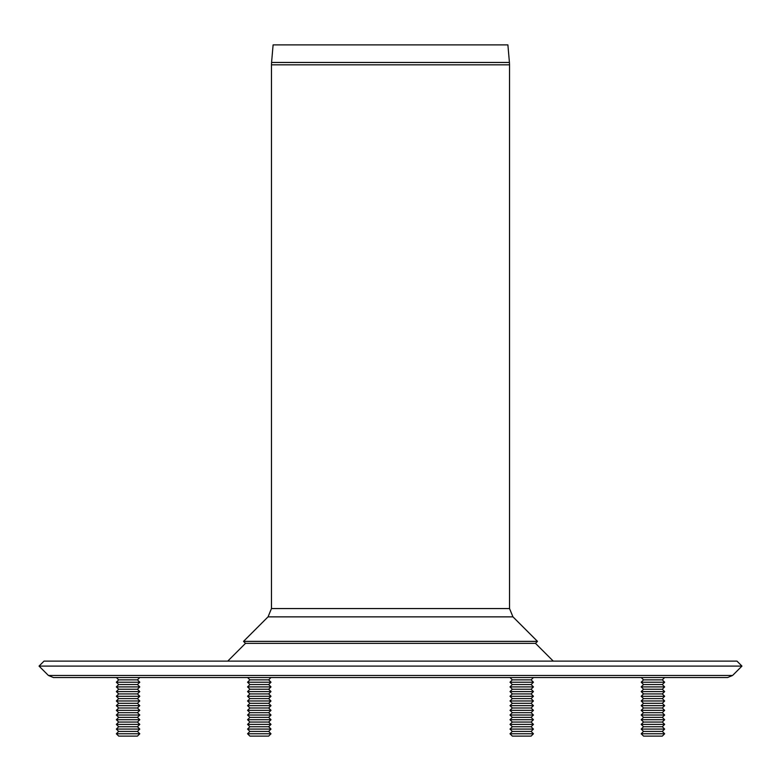 <?xml version="1.0" encoding="UTF-8"?>
<svg xmlns="http://www.w3.org/2000/svg" width="781" height="781" viewBox="0 0 781 781"><rect width="100%" height="100%" fill="white"/><g stroke="black" fill="none" stroke-linecap="round" stroke-linejoin="round"><path stroke-width="1.17" d="M390.5 677.527L270.997 677.527L268.654 679.87L270.997 682.213L247.567 682.213L249.91 684.556L268.654 684.556L270.997 686.899L247.567 686.899L249.91 689.242L268.654 689.242L270.997 691.585L247.567 691.585L249.91 693.928L268.654 693.928L270.997 696.271L247.567 696.271L249.91 698.614L268.654 698.614L270.997 700.967L247.567 700.967L249.91 703.31L268.654 703.31L270.997 705.653L247.567 705.653L249.91 707.996L268.654 707.996L270.997 710.339L247.567 710.339L249.91 712.682L268.654 712.682L270.997 715.025L247.567 715.025L249.91 717.368L268.654 717.368L270.997 719.711L247.567 719.711L249.91 722.054L268.654 722.054L270.997 724.397L247.567 724.397L249.91 726.74L268.654 726.74L270.997 729.083L247.567 729.083L249.91 731.426L268.654 731.426L270.997 733.769L247.567 733.769L249.91 736.112L268.654 736.112L270.997 733.769M268.654 679.87L249.91 679.87L247.567 677.527L216.425 677.527M48.422 675.467L53.391 677.527L727.609 677.527L732.578 675.467L741.95 666.095L39.05 666.095L48.422 675.467L732.578 675.467M39.05 666.095L44.019 661.126L736.981 661.126L741.95 666.095M227.74 661.126L245.507 643.359L535.493 643.359L553.26 661.126M271.573 62.451L273.106 44.888L507.894 44.888L509.427 62.451L271.573 62.451L271.466 64.823L509.534 64.823L509.534 608.565L512.961 616.853L537.474 641.367L535.493 643.359M245.507 643.359L243.526 641.367L537.474 641.367M116.359 733.769L139.789 733.769L137.446 736.112L118.702 736.112L116.359 733.769L118.702 731.426L137.446 731.426L139.789 733.769M118.702 679.87L137.446 679.87L139.789 677.527L116.359 677.527L118.702 679.87L116.359 682.213L118.702 684.556L116.359 686.899L118.702 689.242L116.359 691.585L118.702 693.928L116.359 696.271L118.702 698.614L116.359 700.967L118.702 703.31L116.359 705.653L118.702 707.996L116.359 710.339L118.702 712.682L116.359 715.025L118.702 717.368L116.359 719.711L118.702 722.054L116.359 724.397L118.702 726.74L116.359 729.083L139.789 729.083L137.446 731.426M116.359 729.083L118.702 731.426M118.702 726.74L137.446 726.74L139.789 729.083M116.359 724.397L139.789 724.397L137.446 726.74M118.702 722.054L137.446 722.054L139.789 724.397M116.359 719.711L139.789 719.711L137.446 722.054M118.702 717.368L137.446 717.368L139.789 719.711M116.359 715.025L139.789 715.025L137.446 717.368M118.702 712.682L137.446 712.682L139.789 715.025M116.359 710.339L139.789 710.339L137.446 712.682M118.702 707.996L137.446 707.996L139.789 710.339M116.359 705.653L139.789 705.653L137.446 707.996M118.702 703.31L137.446 703.31L139.789 705.653M116.359 700.967L139.789 700.967L137.446 703.31M118.702 698.614L137.446 698.614L139.789 700.967M116.359 696.271L139.789 696.271L137.446 698.614M118.702 693.928L137.446 693.928L139.789 696.271M116.359 691.585L139.789 691.585L137.446 693.928M118.702 689.242L137.446 689.242L139.789 691.585M116.359 686.899L139.789 686.899L137.446 689.242M118.702 684.556L137.446 684.556L139.789 686.899M116.359 682.213L139.789 682.213L137.446 684.556M641.211 733.769L664.641 733.769L662.298 736.112L643.554 736.112L641.211 733.769L643.554 731.426L662.298 731.426L664.641 733.769M643.554 731.426L641.211 729.083L664.641 729.083L662.298 731.426M641.211 729.083L643.554 726.74L662.298 726.74L664.641 729.083M643.554 726.74L641.211 724.397L664.641 724.397L662.298 726.74M641.211 724.397L643.554 722.054L662.298 722.054L664.641 724.397M643.554 722.054L641.211 719.711L664.641 719.711L662.298 722.054M641.211 719.711L643.554 717.368L662.298 717.368L664.641 719.711M643.554 717.368L641.211 715.025L664.641 715.025L662.298 717.368M641.211 715.025L643.554 712.682L662.298 712.682L664.641 715.025M643.554 712.682L641.211 710.339L664.641 710.339L662.298 712.682M641.211 710.339L643.554 707.996L662.298 707.996L664.641 710.339M643.554 707.996L641.211 705.653L664.641 705.653L662.298 707.996M641.211 705.653L643.554 703.31L662.298 703.31L664.641 705.653M643.554 703.31L641.211 700.967L664.641 700.967L662.298 703.31M641.211 700.967L643.554 698.614L662.298 698.614L664.641 700.967M643.554 698.614L641.211 696.271L664.641 696.271L662.298 698.614M641.211 696.271L643.554 693.928L662.298 693.928L664.641 696.271M643.554 693.928L641.211 691.585L664.641 691.585L662.298 693.928M641.211 691.585L643.554 689.242L662.298 689.242L664.641 691.585M643.554 689.242L641.211 686.899L664.641 686.899L662.298 689.242M641.211 686.899L643.554 684.556L662.298 684.556L664.641 686.899M643.554 684.556L641.211 682.213L664.641 682.213L662.298 684.556M641.211 682.213L643.554 679.87L662.298 679.87L664.641 682.213M643.554 679.87L641.211 677.527L664.641 677.527L662.298 679.87M527.575 733.769L533.433 733.769L531.09 736.112L512.346 736.112L510.003 733.769L527.575 733.769M510.003 733.769L512.346 731.426L531.09 731.426L533.433 733.769M512.346 731.426L510.003 729.083L533.433 729.083L531.09 731.426M510.003 729.083L512.346 726.74L531.09 726.74L533.433 729.083M512.346 726.74L510.003 724.397L533.433 724.397L531.09 726.74M510.003 724.397L512.346 722.054L531.09 722.054L533.433 724.397M512.346 722.054L510.003 719.711L533.433 719.711L531.09 722.054M510.003 719.711L512.346 717.368L531.09 717.368L533.433 719.711M512.346 717.368L510.003 715.025L533.433 715.025L531.09 717.368M510.003 715.025L512.346 712.682L531.09 712.682L533.433 715.025M512.346 712.682L510.003 710.339L533.433 710.339L531.09 712.682M510.003 710.339L512.346 707.996L531.09 707.996L533.433 710.339M512.346 707.996L510.003 705.653L533.433 705.653L531.09 707.996M510.003 705.653L512.346 703.31L531.09 703.31L533.433 705.653M512.346 703.31L510.003 700.967L533.433 700.967L531.09 703.31M510.003 700.967L512.346 698.614L531.09 698.614L533.433 700.967M512.346 698.614L510.003 696.271L533.433 696.271L531.09 698.614M510.003 696.271L512.346 693.928L531.09 693.928L533.433 696.271M512.346 693.928L510.003 691.585L533.433 691.585L531.09 693.928M510.003 691.585L512.346 689.242L531.09 689.242L533.433 691.585M512.346 689.242L510.003 686.899L533.433 686.899L531.09 689.242M510.003 686.899L512.346 684.556L531.09 684.556L533.433 686.899M512.346 684.556L510.003 682.213L533.433 682.213L531.09 684.556M510.003 682.213L512.346 679.87L531.09 679.87L533.433 682.213M271.466 64.823L271.466 608.565L509.534 608.565M271.466 608.565L268.039 616.853L512.961 616.853M509.427 62.451L509.534 64.823M268.039 616.853L243.526 641.367M137.446 679.87L139.789 682.213M531.09 679.87L533.433 677.527M512.346 679.87L510.003 677.527M249.91 731.426L247.567 733.769M268.654 731.426L270.997 729.083M249.91 726.74L247.567 729.083M268.654 726.74L270.997 724.397M249.91 722.054L247.567 724.397M268.654 722.054L270.997 719.711M249.91 717.368L247.567 719.711M268.654 717.368L270.997 715.025M249.91 712.682L247.567 715.025M268.654 712.682L270.997 710.339M249.91 707.996L247.567 710.339M268.654 707.996L270.997 705.653M249.91 703.31L247.567 705.653M268.654 703.31L270.997 700.967M249.91 698.614L247.567 700.967M268.654 698.614L270.997 696.271M249.91 693.928L247.567 696.271M268.654 693.928L270.997 691.585M249.91 689.242L247.567 691.585M268.654 689.242L270.997 686.899M249.91 684.556L247.567 686.899M268.654 684.556L270.997 682.213M249.91 679.87L247.567 682.213"/></g></svg>
